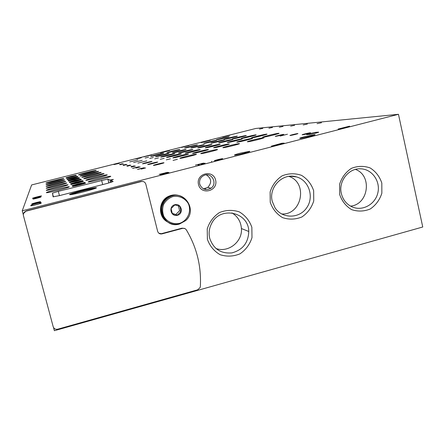 <?xml version="1.0" encoding="UTF-8"?>
<svg xmlns="http://www.w3.org/2000/svg" width="445" height="445" viewBox="0 0 445 445"><rect width="100%" height="100%" fill="white"/><g stroke="black" fill="none" stroke-linecap="round" stroke-linejoin="round"><path stroke-width="0.67" d="M23.312 214.763L22.25 210.791L31.628 184.942L255.842 128.455L398.464 114.304L422.75 227L54.373 330.696L53.528 327.537M251.787 137.883C253.878 137.844 269.136 134.006 266.783 134.112C265.131 134.028 249.389 137.961 251.681 137.889L251.787 137.883M241.68 138.451C243.554 138.417 258.1 134.757 255.958 134.857C254.49 134.779 239.499 138.523 241.585 138.451L241.68 138.451M232.507 138.957C234.198 138.935 248.104 135.441 246.141 135.536C244.828 135.458 230.521 139.029 232.423 138.962L232.507 138.957M224.152 139.424C225.682 139.407 238.998 136.064 237.196 136.153C236.011 136.075 222.333 139.491 224.08 139.424L224.152 139.424M216.509 139.852C217.9 139.836 230.677 136.632 229.014 136.715C227.946 136.637 214.835 139.914 216.448 139.852L216.509 139.852M262.989 137.26C265.331 137.216 281.368 133.172 278.77 133.289C276.907 133.2 260.336 137.344 262.862 137.266L262.989 137.26M172.983 157.869L173.01 157.875C174.44 158.025 190.571 153.92 188.307 153.981C186.833 153.848 171.058 157.853 172.983 157.869M166.619 157.452L166.647 157.458C167.921 157.597 183.268 153.697 181.204 153.759C179.891 153.631 164.861 157.441 166.619 157.452M160.856 157.074L160.879 157.074C162.024 157.207 176.665 153.497 174.774 153.553C173.6 153.436 159.243 157.068 160.856 157.074M155.617 156.729L155.633 156.729C156.668 156.857 170.663 153.314 168.922 153.369C167.86 153.258 154.131 156.723 155.617 156.729M150.827 156.417L150.844 156.417C151.773 156.534 165.178 153.147 163.571 153.202C162.614 153.097 149.453 156.417 150.827 156.417M180.041 158.337L180.075 158.337C181.688 158.503 198.676 154.17 196.184 154.231C194.526 154.087 177.922 158.309 180.041 158.337M237.074 142.178C239.043 142.189 254.729 138.234 252.332 138.334C250.663 138.234 234.682 142.244 236.996 142.178L237.074 142.178M227.523 142.539C229.286 142.556 244.233 138.79 242.052 138.879C240.561 138.79 225.354 142.6 227.462 142.539L227.523 142.539M218.879 142.862C220.464 142.884 234.732 139.291 232.741 139.38C231.406 139.291 216.899 142.923 218.823 142.867L218.879 142.862M211.019 143.162C212.449 143.179 226.093 139.747 224.263 139.83C223.073 139.747 209.2 143.218 210.969 143.162L211.019 143.162M203.832 143.429C205.128 143.451 218.211 140.164 216.52 140.242C215.447 140.164 202.158 143.485 203.788 143.429L203.832 143.429M247.67 141.783C249.879 141.788 266.399 137.616 263.746 137.722C261.855 137.622 245.023 141.849 247.581 141.783L247.67 141.783M192.752 153.425L192.757 153.425C194.265 153.57 210.552 149.442 208.199 149.509C206.619 149.387 190.549 153.458 192.752 153.425M185.337 153.225L185.343 153.225C186.689 153.358 202.18 149.437 200.039 149.509C198.631 149.392 183.329 153.258 185.337 153.225M178.634 153.047L178.634 153.047C179.841 153.169 194.61 149.437 192.652 149.503C191.394 149.392 176.798 153.08 178.634 153.047M172.538 152.88L172.538 152.88C173.622 152.997 187.734 149.437 185.932 149.498C184.803 149.398 170.847 152.913 172.538 152.88M166.97 152.73L166.975 152.73C167.949 152.841 181.46 149.437 179.797 149.498C178.779 149.398 165.412 152.768 166.97 152.73M200.984 153.647L200.99 153.647C202.697 153.803 219.863 149.442 217.266 149.514C215.486 149.381 198.553 153.675 200.984 153.647M136.014 168.038L140.236 166.958L136.014 168.038M131.37 167.092L135.38 166.068L131.37 167.092M127.17 166.235L130.991 165.262L127.17 166.235M123.36 165.462L127.009 164.533L123.36 165.462M119.883 164.756L123.376 163.871L119.883 164.756M141.187 169.089L145.643 167.949L141.187 169.089M166.297 159.85L170.424 158.798L166.297 159.85M160.217 159.332L164.144 158.331L160.217 159.332M154.715 158.859L158.465 157.908L154.715 158.859M149.715 158.431L153.297 157.524L149.715 158.431M145.148 158.042L148.574 157.174L145.148 158.042M173.049 160.428L177.399 159.321L173.049 160.428M147.723 164.561L147.757 164.567C148.647 164.672 158.982 162.024 157.58 162.052C156.701 161.952 146.683 164.5 147.723 164.561M142.55 163.805L142.584 163.805C143.379 163.905 153.208 161.396 151.929 161.418C151.144 161.329 141.605 163.754 142.55 163.805M137.878 163.12L146.817 160.851L137.878 163.12M133.622 162.497L142.166 160.334L133.622 162.497M129.745 161.924L137.922 159.855L129.745 161.924M153.469 165.407L153.508 165.407C154.515 165.523 165.401 162.731 163.86 162.753C162.864 162.642 152.323 165.334 153.469 165.407M213.845 147.79C215.552 147.868 231.445 143.852 229.092 143.935C227.49 143.824 211.57 147.84 213.811 147.79L213.845 147.79M205.468 147.868C206.997 147.946 222.122 144.124 219.986 144.208C218.556 144.102 203.398 147.918 205.44 147.868L205.468 147.868M197.886 147.94C199.254 148.018 213.689 144.375 211.737 144.453C210.457 144.352 195.989 147.99 197.858 147.94L197.886 147.94M190.983 148.013C192.218 148.079 206.018 144.603 204.222 144.675C203.076 144.581 189.242 148.057 190.961 148.007L190.983 148.013M184.669 148.074C185.787 148.141 199.015 144.809 197.358 144.881C196.323 144.792 183.067 148.118 184.653 148.074L184.669 148.074M223.14 147.696C225.064 147.779 241.796 143.546 239.199 143.635C237.391 143.518 220.625 147.751 223.106 147.696L223.14 147.696M229.637 135.313L222.611 137.071L229.642 135.336M140.859 157.675L135.836 158.91L140.859 157.675M138.618 158.453L141.36 157.719L138.618 158.453M119.282 163.348L114.092 164.578L119.282 163.348M349.575 126.169L338.117 129.05L349.603 126.28M203.727 163.054L195.438 165.101L203.727 163.054M200.762 164.416L205.084 163.17L200.762 164.416M169.011 172.604L168.199 172.454L160.267 174.629L169.011 172.604M303.178 124.962L307.367 124.083L303.178 124.962M290.652 126.146L294.59 125.312L290.652 126.146M279.288 127.22L282.998 126.43L279.288 127.22M268.919 128.204L272.435 127.454L268.919 128.204M259.435 129.1L262.767 128.383L259.435 129.1M317.046 123.649L321.518 122.72L317.046 123.649M135.458 167.504L132.582 168.41L139.074 166.747L135.458 167.504M130.908 166.602L134.329 165.879L130.908 166.602M126.792 165.785L130.04 165.089L126.792 165.785M123.054 165.039L126.146 164.377L123.054 165.039M119.638 164.361L122.586 163.727L119.638 164.361M140.509 168.51L137.499 169.473L144.341 167.709L140.509 168.51M76.345 182.005L70.527 183.824C71.417 184.002 84.239 180.67 82.614 180.687L76.345 182.005M74.749 180.375L69.214 182.088C70.01 182.25 82.192 179.096 80.706 179.118L74.749 180.375M73.314 178.901L68.024 180.52C68.736 180.67 80.345 177.677 78.976 177.694L73.314 178.901M72.001 177.566L66.945 179.096C67.59 179.235 78.67 176.381 77.408 176.404L72.001 177.566M70.811 176.342L65.96 177.794L75.973 175.23L70.811 176.342M78.109 183.813L71.995 185.754C72.991 185.954 86.514 182.422 84.739 182.433L78.109 183.813M76.896 182.572L70.989 184.43C71.912 184.614 84.951 181.221 83.282 181.232L76.896 182.572M75.249 180.887L69.626 182.634C70.449 182.8 82.831 179.591 81.307 179.608L75.249 180.887M73.764 179.368L68.397 181.015C69.136 181.165 80.923 178.122 79.522 178.145L73.764 179.368M72.418 177.983L67.284 179.546C67.951 179.685 79.199 176.787 77.903 176.81L72.418 177.983M71.183 176.726L66.266 178.206L76.423 175.597L71.183 176.726M78.726 184.447L72.507 186.427C73.542 186.633 87.315 183.034 85.479 183.04L78.726 184.447M85.829 180.264L85.957 180.292C87.643 180.575 109.871 174.813 107 174.846L106.666 174.857C103.602 175.024 84.728 179.913 85.829 180.264M83.738 178.701L83.844 178.723C85.351 178.985 106.483 173.528 103.857 173.561L103.54 173.578C100.67 173.75 82.714 178.395 83.738 178.701M81.847 177.288L81.941 177.31C83.293 177.544 103.424 172.365 101.009 172.404L100.709 172.421C98.011 172.599 80.895 177.015 81.847 177.288M80.128 176.009L80.211 176.025C81.435 176.242 100.653 171.308 98.428 171.353L98.139 171.369C95.597 171.553 79.238 175.764 80.128 176.009M78.559 174.84L78.632 174.852C79.738 175.057 98.128 170.346 96.07 170.391L95.792 170.407C93.389 170.596 77.73 174.624 78.559 174.84M88.16 181.999L88.305 182.033C90.201 182.344 113.653 176.242 110.499 176.27L110.143 176.276C106.856 176.431 86.964 181.605 88.16 181.999M46.247 190.304L46.369 190.354C47.938 190.671 70.505 184.781 67.74 184.781C66.472 184.519 48.572 189.014 46.514 190.115L46.247 190.304M46.163 188.218L46.269 188.263C47.671 188.547 69.103 182.973 66.566 182.99C65.432 182.745 48.366 187.022 46.413 188.04L46.163 188.218M46.08 186.333L46.174 186.372C47.437 186.633 67.846 181.349 65.51 181.365C64.486 181.143 48.188 185.226 46.319 186.171L46.08 186.333M46.007 184.625L46.091 184.658C47.237 184.898 66.706 179.869 64.547 179.897C63.624 179.691 48.021 183.59 46.236 184.475L46.007 184.625M45.941 183.067L46.013 183.095C47.053 183.318 65.671 178.523 63.668 178.551C62.834 178.362 47.871 182.1 46.163 182.928L45.941 183.067M46.347 192.629L46.491 192.685C48.244 193.041 72.073 186.789 69.042 186.778C67.618 186.488 48.794 191.222 46.63 192.418L46.347 192.629M234.598 155.144L234.604 155.144C236.623 155.299 252.326 151.272 249.495 151.333L240.172 153.197C235.811 154.343 233.953 154.994 234.598 155.144M201.146 142.65L210.257 140.364L201.146 142.65M160.422 152.913L169.651 150.594L160.422 152.913M300.047 138.373C302.683 138.339 317.613 134.551 314.71 134.657L304.842 136.637C300.809 137.694 299.168 138.273 299.913 138.378L300.047 138.373M31.968 205.228L30.916 205.345C29.593 205.267 40.15 202.436 41.118 202.614L40.017 203.17L41.09 203.048C42.609 203.087 31.69 206.018 30.805 205.807L31.968 205.228L32.708 205.529M309.002 134.346L306.816 134.674C305.07 134.718 314.91 132.254 316.328 132.293L318.431 132.159C320.367 132.082 310.193 134.629 308.847 134.562L309.375 134.512M37.052 197.391L32.613 198.309C31.539 198.259 40.812 195.811 41.557 195.945L37.052 197.391M280.862 135.319L275.405 136.443C274.037 136.476 282.725 134.307 283.788 134.346L280.862 135.319M302.389 134.807C303.829 134.763 311.884 132.727 310.382 132.782C309.236 132.738 300.792 134.852 302.3 134.807L302.389 134.807M280.15 136.064L287.47 134.218L280.15 136.064M290.162 135.497C291.464 135.464 299.157 133.517 297.788 133.572C296.759 133.528 288.716 135.541 290.084 135.502L290.162 135.497M32.958 199.032L33.008 199.06C33.642 199.193 41.936 196.996 40.901 196.968L32.958 199.032M31.806 203.977L31.868 204.021C32.535 204.177 40.918 201.98 40.595 201.73L40.534 201.691C39.855 201.541 31.573 203.71 31.806 203.977L31.812 204.005M69.598 194.571L69.82 194.643C72.374 195.099 100.158 187.723 96.076 187.69C93.678 187.289 68.536 193.814 69.598 194.571M110.966 180.486L113.358 179.435L109.893 179.986L107.829 179.04L58.328 191.339L52.438 193.174L53.105 196.84L59.719 195.555L107.301 183.407L113.158 181.51L110.966 180.486L111.417 182.255M22.25 210.791L398.464 114.304M167.531 172.326L159.177 174.39L167.531 172.326M222.634 158.67C221.538 158.587 213.105 160.762 214.562 160.756L222.661 158.793M284.216 143.151L281.991 143.207L271.367 146.138L284.216 143.151M118.743 163.248L113.698 164.489L118.743 163.248M151.534 154.982L144.063 156.773L151.539 155.01M188.964 145.643L181.393 147.445L188.964 145.643M39.544 203.754L40.017 203.17M33.948 205.256L38.326 204.121M315.683 133.161L316.211 132.499M53.183 326.702L23.44 215.68C23.073 213.433 23.985 211.915 26.166 211.119L141.66 181.477C143.746 181.287 145.137 182.189 145.821 184.169L157.641 231.317C158.387 233.38 159.838 234.231 162.008 233.875L182.483 228.385C184.13 228.04 185.432 228.558 186.383 229.937C196.762 247.364 201.418 266.216 200.345 286.491L200.122 287.548L197.675 289.812L57.739 329.189C55.492 329.595 53.973 328.766 53.183 326.702M198.498 184.536C195.722 173.472 213.066 169.005 215.625 180.08C218.384 191.072 201.129 195.616 198.498 184.536M207.403 239.354L207.225 228.919C209.417 222.016 213.489 216.565 219.435 212.56C226.054 209.929 232.679 209.706 239.327 211.898C245.323 215.48 249.5 220.603 251.853 227.278L251.992 237.613C249.829 244.433 245.807 249.851 239.938 253.856C233.391 256.531 226.789 256.815 220.119 254.701C214.067 251.18 209.829 246.063 207.403 239.354M270.248 202.314L270.126 191.962C272.296 185.137 276.289 179.763 282.113 175.836C288.577 173.277 295.041 173.111 301.51 175.341C307.345 178.94 311.394 184.058 313.653 190.694L313.742 200.945C311.595 207.698 307.651 213.038 301.905 216.96C295.508 219.563 289.066 219.786 282.575 217.638C276.69 214.095 272.579 208.989 270.248 202.314M339.668 194.471L339.602 184.269C341.743 177.544 345.648 172.254 351.316 168.399C357.596 165.885 363.865 165.735 370.129 167.937C375.764 171.497 379.663 176.548 381.821 183.095L381.855 193.197C379.735 199.85 375.88 205.106 370.29 208.966C364.071 211.514 357.819 211.725 351.539 209.595C345.848 206.096 341.894 201.051 339.668 194.471M23.529 213.5L26.227 210.924L141.109 181.438L143.273 181.554M162.008 233.875L158.815 233.18M161.652 233.619L182.066 228.146L184.898 228.596M110.544 182.522L109.893 179.986M95.252 188.402C90.986 188.808 74.838 192.902 70.85 194.587M341.354 193.564C338.161 181.193 348.902 167.732 361.029 168.833C372.209 169.339 380.586 181.349 377.861 192.785C375.374 204.272 362.664 211.419 352.379 207.008C346.644 204.433 342.973 199.95 341.354 193.564M355.444 169.406C372.498 175.425 368.605 204.511 350.577 206.13M272.257 201.363C268.341 187.145 282.976 172.449 296.487 176.91C308.958 180.258 314.426 197.007 306.683 207.809C299.262 218.862 282.063 218.912 274.988 207.754L272.257 201.363M288.866 176.381C308.296 182.589 301.927 215.336 281.596 213.962M209.706 238.231C208.516 233.041 209.189 228.068 211.72 223.318C220.431 205.69 248.772 212.143 248.761 231.483C248.332 242.809 242.72 249.945 231.928 252.888C220.803 253.822 213.394 248.939 209.706 238.231M231.945 212.882C237.719 216.437 240.884 221.655 241.429 228.541C242.564 241.83 228.14 253.127 215.881 248.449M199.694 184.08C199.054 179.774 200.717 176.798 204.689 175.141C212.154 172.432 217.622 183.768 211.019 188.213C205.801 190.872 202.03 189.498 199.694 184.08M206.28 174.84C211.547 178.423 212.042 182.628 207.765 187.451L203.437 188.864M205.835 189.603L205.473 188.591M168.199 172.454L168.282 172.788M165.735 172.593L165.824 172.96M199.405 164.717L197.997 164.995L199.405 164.717M202.703 163.893L200.884 164.261L202.703 163.893M201.824 163.348L201.908 163.704M211.531 161.268L211.625 161.663M281.991 143.207L282.069 143.535M137.828 158.637L137.016 158.815L137.828 158.637M139.819 158.147L138.779 158.37L139.819 158.147M177.422 215.302C170.774 217.132 168.11 206.424 174.802 204.722C181.46 202.92 184.091 213.594 177.422 215.302M181.098 211.392L177.355 215.091L172.349 213.711L171.08 208.616L174.835 204.911L179.841 206.308L181.098 211.392L179.613 210.719L178.423 205.907M168.171 222.311C157.88 217.282 158.743 200.456 169.534 196.278C177.266 193.664 183.334 195.761 187.74 202.575M167.726 222.055C157.764 216.804 158.848 200.361 169.45 196.251C176.771 193.703 182.689 195.544 187.206 201.774M167.498 221.922C157.441 216.776 158.431 200.233 169.072 196.106C172.543 194.649 176.036 194.526 179.558 195.739M172.248 213.366L177.355 215.091M175.914 214.379L179.613 210.719M108.908 182.984L107.901 179.057M102.7 184.58L101.61 180.325M59.452 195.622L58.328 191.339M53.417 196.879L52.438 193.174M182.483 228.385L182.066 228.146M141.404 181.532L141.109 181.438M179.424 223.396C173.233 224.614 167.086 221.883 163.855 216.437C162.347 212.471 162.264 208.455 163.604 204.388C165.763 200.695 168.822 198.092 172.788 196.59C179.007 195.399 185.131 198.181 188.324 203.621C191.862 211.364 187.579 220.892 179.424 223.396M169.534 196.278L170.352 196.584C164.149 199.811 161.251 204.922 161.652 211.926C161.78 215.269 163.788 218.612 167.665 221.966C171.319 224.236 175.263 224.92 179.485 224.03C163.07 229.236 154.198 202.848 170.352 196.584C184.525 189.603 197.686 210.463 185.648 220.609L179.48 224.03L185.648 220.609M108.836 183.001L107.829 179.04M96.153 187.974L96.076 187.69M296.487 176.91L290.312 176.237M248.761 231.483L241.429 228.541M211.019 188.213L207.765 187.451M141.66 181.477L141.365 181.382M294.584 176.481L293.978 176.637M169.45 196.251L169.072 196.106"/></g></svg>
